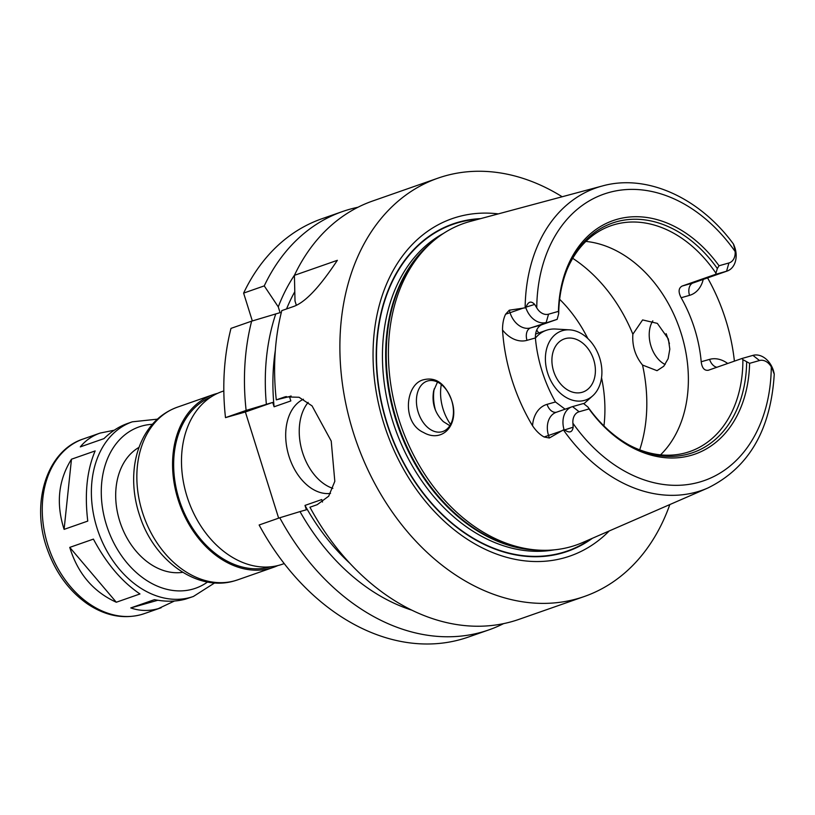 <?xml version="1.0" encoding="UTF-8"?>
<svg xmlns="http://www.w3.org/2000/svg" width="815" height="815" viewBox="0 0 815 815"><rect width="100%" height="100%" fill="white"/><g stroke="black" fill="none" stroke-linecap="round" stroke-linejoin="round"><path stroke-width="1.22" d="M214.661 582.908L193.41 596.458A92.513 68.48 -109.3 0 1 190.527 597.375A92.513 68.48 -109.3 0 1 97.576 529.801A92.513 68.48 -109.3 0 1 132.325 421.813L127.476 423.505C119.143 426.449 111.309 431.492 103.974 438.613L80.308 446.885C85.432 440.538 92.034 435.933 100.123 433.071L114.253 430.208M95.141 450.929C86.94 470.224 84.485 493.605 87.765 521.091L64.1 529.373C55.868 503.619 58.323 480.229 71.475 459.212L95.141 450.929M93.419 539.112C106.398 563.511 121.914 581.798 139.966 593.962L116.3 602.234C93.297 591.802 77.782 573.526 69.754 547.385L93.419 539.112M64.1 529.373L71.475 459.212M116.3 602.234L69.754 547.385M174.43 601.022L158.293 608.642C148.9 611.27 139.722 611.026 130.777 607.929L154.442 599.657C165.863 601.888 176.274 601.694 185.698 599.066L193.41 596.458M157.815 600.258L130.777 607.929M284.211 563.583L282.357 564.235A91.453 67.696 -109.3 0 1 279.504 565.131A91.453 67.696 -109.3 0 1 187.613 498.332A91.453 67.696 -109.3 0 1 221.975 391.577L223.819 390.925M270.427 566.832A90.047 66.657 -109.3 0 1 270.152 566.914A90.047 66.657 -109.3 0 1 180.258 502.845A90.047 66.657 -109.3 0 1 211.024 396.976M277.823 565.579A91.453 67.696 -109.3 0 1 273.433 567.352A91.453 67.696 -109.3 0 1 270.58 568.259A91.453 67.696 -109.3 0 1 178.689 501.459A91.453 67.696 -109.3 0 1 213.051 394.694A91.453 67.696 -109.3 0 1 217.585 393.35M182.743 572.313A66.83 49.471 -109.3 0 1 120.64 523.902A66.83 49.471 -109.3 0 1 139.039 447.343M582.063 392.31A28.138 20.833 -109.3 0 1 553.793 371.762A28.138 20.833 -109.3 0 1 564.357 338.908A28.138 20.833 -109.3 0 1 593.31 358.59A28.138 20.833 -109.3 0 1 582.939 392.035A28.138 20.833 -109.3 0 1 582.063 392.31M468.207 637.116A221.609 164.029 -109.3 0 1 259.129 524.992L279.769 517.769A221.609 164.029 -109.3 0 0 488.847 629.893L468.207 637.116M278.649 518.167L245.376 411.983L225.49 417.626A221.609 164.029 -109.3 0 1 230.991 328.384L251.631 321.161L280.075 312.644L278.272 306.878A203.292 150.48 -109.3 0 1 294.561 275.032M252.334 320.947L243.614 293.105A221.609 164.029 -109.3 0 1 321.894 218.756L342.534 211.533A221.609 164.029 -109.3 0 1 357.958 207.255M423.973 379.658C436.147 376.856 445.367 383.753 451.642 400.348C459.976 424.472 442.586 443.564 423.525 432.48C401.377 422.639 405.31 383.386 423.973 379.658M451.673 400.481A26.386 17.716 -105.9 0 0 427.722 380.951A26.386 17.716 -105.9 0 0 417.881 411.178A26.386 17.716 -105.9 0 0 442.138 431.716A26.386 17.716 -105.9 0 0 451.673 400.481M437.502 382.072L433.662 390.772C431.583 402.865 434.803 413.144 443.319 421.61L449.829 425.695M559.65 299.299A121.354 89.823 -109.3 0 1 587.819 338.51M601.541 377.722A121.354 89.823 -109.3 0 1 603.946 425.95M642.526 365.038C635.293 356.196 632.073 345.917 632.868 334.201L642.607 319.928L657.348 323.382L668.341 338.948L669.818 349.105L668.127 358.702L663.777 366.23L657.022 370.682L642.526 365.038A140.7 104.147 -109.3 0 1 639.704 449.849M665.152 364.488A26.386 17.716 74.1 0 1 652.825 320.855M715.59 274.349L717.343 268.532L719.024 265.772L728.926 262.97A13.223 9.79 70.7 0 0 735.14 251.509L734.427 247.679C733.143 243.227 733.317 243.267 734.916 247.801L735.099 248.32A20.263 14.996 -109.3 0 1 727.194 271.038A20.263 14.996 -109.3 0 1 726.562 271.232L715.59 274.349L682.104 286.065C678.477 288.113 678.151 292.004 681.146 297.74L689.531 295.356A30.817 22.81 70.7 0 0 703.233 279.413M734.427 247.679C733.143 243.227 733.317 243.267 734.916 247.801L734.427 247.679M585.883 241.413A119.591 88.529 -109.3 0 1 679.516 328.445A119.591 88.529 -109.3 0 1 660.527 454.862M742.873 359.639L741.956 358.498L752.928 355.381A20.263 14.996 -109.3 0 1 773.262 370.102L773.404 370.601C774.607 375.043 774.444 374.992 772.905 370.479L771.296 366.872A13.223 9.79 70.7 0 0 759.499 360.536L749.606 363.337L742.873 359.639A119.591 88.529 -109.3 0 1 689.928 451.5A119.591 88.529 -109.3 0 1 686.199 452.682A119.591 88.529 -109.3 0 1 628.742 444.837M583.52 403.496L588.023 407.123L589.021 408.947L579.119 411.758A13.223 9.79 70.7 0 0 572.904 423.219L573.159 427.203C572.324 432.398 569.461 433.295 564.571 429.913L564.021 429.525L549.33 438.001L548.546 435.505A20.263 14.996 -109.3 0 1 547.374 426.163A20.263 14.996 -109.3 0 1 556.288 412.278L571.916 406.807A20.263 14.996 -109.3 0 1 572.548 406.614L583.52 403.496M565.111 409.191L555.463 401.968L547.069 404.352A30.817 22.81 70.7 0 0 532.552 425.776C536.056 430.952 539.907 434.69 544.104 436.983L549.33 438.001M548.546 314.193L546.182 322.465A20.263 14.996 -109.3 0 1 525.848 307.744L526.093 307.112C528.171 301.53 531.034 300.623 534.671 304.413L536.749 307.846A13.223 9.79 70.7 0 0 548.546 314.193L558.438 311.381L558.703 313.592L557.154 319.348L530.555 327.925A10.554 7.091 -105.9 0 0 527.01 340.334L535.394 337.96A119.591 88.529 70.7 0 0 555.463 401.968M535.394 337.96C535.282 331.41 537.33 327.029 541.527 324.818L530.555 327.925A20.263 14.996 -109.3 0 1 514.459 321.13A20.263 14.996 -109.3 0 1 510.058 312.705L505.616 314.193C503.527 318.4 502.498 323.667 502.529 329.994A30.817 22.81 70.7 0 0 527.01 340.334M557.154 319.348L541.527 324.818M567.271 269.062A119.591 88.529 -109.3 0 1 610.965 225.724A119.591 88.529 -109.3 0 1 715.662 272.811M727.703 363.48A30.817 22.81 70.7 0 0 709.59 359.374L701.206 361.748A119.591 88.529 70.7 0 0 681.146 297.74M701.206 361.748C701.99 368.064 704.415 370.886 708.469 370.214L708.204 370.295M741.956 358.498L708.469 370.214M558.703 313.592A121.629 90.027 -109.3 0 1 567.668 268.084A121.629 90.027 -109.3 0 1 717.343 268.532M558.438 311.381A123.737 91.596 -109.3 0 1 617.036 219.337A123.737 91.596 -109.3 0 1 719.024 265.772M773.404 370.601C774.607 375.043 774.444 374.992 772.905 370.479L773.404 370.601M523.658 307.948L510.058 312.705L509.273 310.199L525.848 307.744M707.583 277.895A163.316 120.885 -109.3 0 1 734.397 361.137M774.25 374.126C770.847 429.892 748.73 467.851 707.899 487.981L582.776 542.474A170.355 126.101 -109.3 0 1 570.989 546.692A170.355 126.101 -109.3 0 1 538.695 550.135A170.355 126.101 -109.3 0 1 401.041 425.838A170.355 126.101 -109.3 0 1 431.227 242.839A170.355 126.101 -109.3 0 1 470.469 221.354L602.285 185.993C646.662 173.513 699.484 197.617 733.5 244.113M532.552 425.776A161.91 119.846 -109.3 0 1 502.529 329.994M509.273 310.199L505.616 314.193M749.606 363.337A123.737 91.596 -109.3 0 1 691.008 455.381A123.737 91.596 -109.3 0 1 589.021 408.947M746.652 362.074A121.629 90.027 -109.3 0 1 629.669 445.357A121.629 90.027 -109.3 0 1 588.023 407.123M564.021 429.525A20.263 14.996 -109.3 0 1 571.916 406.807M296.344 305.279L295.01 301.02L294.409 275.338A221.609 164.029 -109.3 0 1 372.689 200.989L437.981 178.149A221.609 164.029 -109.3 0 1 562.177 196.751M294.409 275.338L337.369 260.311C325.786 277.62 308.539 301.632 293.003 306.695L281.786 310.617A221.609 164.029 -109.3 0 0 276.285 399.859L284.965 396.874L299.054 397.272L312.053 405.89L331.226 441.068L334.812 481.329L328.69 496.182L317.178 504.689L309.934 507.225A221.609 164.029 -109.3 0 0 512.095 621.539A221.609 164.029 -109.3 0 0 519.012 619.349L584.294 596.509A221.609 164.029 -109.3 0 1 577.377 598.699A221.609 164.029 -109.3 0 1 354.729 436.84A221.609 164.029 -109.3 0 1 437.981 178.149M666.15 333.671A221.609 164.029 -109.3 0 1 669.431 343.675M669.828 504.556A221.609 164.029 -109.3 0 1 584.294 596.509M225.49 417.626L246.13 410.414L272.719 402.416L274.095 406.787L290.833 400.929L289.468 396.559L276.285 399.859M274.095 406.787A193.461 143.206 -109.3 0 1 275.338 350.348M286.554 308.946A193.461 143.206 -109.3 0 1 294.745 291.801M266.362 404.22A203.292 150.48 -109.3 0 1 275.776 313.867M243.614 293.105L264.243 285.892A221.609 164.029 -109.3 0 1 342.534 211.533M264.243 285.892L278.272 306.878M246.13 410.414A221.609 164.029 -109.3 0 1 251.631 321.161M503.578 623.628A221.609 164.029 -109.3 0 1 488.847 629.893M411.758 610.14A203.292 150.48 -109.3 0 1 300.012 511.586L279.769 517.769M349.778 563.216A193.461 143.206 -109.3 0 1 304.993 505.412L306.369 509.783L300.012 511.586M308.152 402.386A49.246 33.079 -105.9 0 0 302.528 452.447A49.246 33.079 -105.9 0 0 332.856 488.379M330.523 493.391A49.246 33.079 74.1 0 1 288.989 456.298A49.246 33.079 74.1 0 1 303.435 399.238M322.516 502.03L321.742 499.554L304.993 505.412M291.108 395.988L289.468 396.559M272.719 402.416L245.376 411.983M592.413 538.277A173.442 128.383 -109.3 0 1 562.085 553.069A173.442 128.383 -109.3 0 1 382.612 408.213A173.442 128.383 -109.3 0 1 480.626 218.634M609.212 530.962A178.689 132.264 -109.3 0 1 564.55 557.766A178.689 132.264 -109.3 0 1 377.182 397.262A178.689 132.264 -109.3 0 1 498.322 213.887M584.579 400.348A36.573 27.068 -109.3 0 1 546.417 368.39A36.573 27.068 -109.3 0 1 569.634 329.851A36.573 27.068 -109.3 0 1 599.198 356.532A36.573 27.068 -109.3 0 1 592.709 395.835A36.573 27.068 -109.3 0 1 584.579 400.348M535.414 338.093A42.207 31.245 -109.3 0 1 546.325 330.309A42.207 31.245 -109.3 0 1 555.616 329.036L569.634 329.851M450.573 424.411A42.207 31.245 -109.3 0 1 441.312 384.497M435.495 410.291A39.752 29.422 -109.3 0 1 434.191 388.857M273.433 567.352L237.715 579.842A91.453 67.696 -109.3 0 1 234.852 580.749A91.453 67.696 -109.3 0 1 142.971 513.949A91.453 67.696 -109.3 0 1 177.324 407.194L213.051 394.694M207.54 582.022A85.473 63.275 -109.3 0 1 192.88 589.102A85.473 63.275 -109.3 0 1 104.483 517.943A85.473 63.275 -109.3 0 1 152.374 424.299M161.197 607.725L144.296 613.634A92.513 68.48 -109.3 0 1 141.403 614.551A92.513 68.48 -109.3 0 1 48.452 546.977A92.513 68.48 -109.3 0 1 83.212 438.99L100.123 433.071M572.711 258.314A140.7 104.147 -109.3 0 1 632.868 334.201M728.926 262.97L726.562 271.232L693.076 282.948L682.104 286.065M727.194 271.038L693.708 282.744A20.263 14.996 -109.3 0 1 693.076 282.948A10.554 7.091 -105.9 0 0 689.531 295.356M759.499 360.536L752.928 355.381M771.296 366.872A151.773 112.338 -109.3 0 1 699.382 482.123A151.773 112.338 -109.3 0 1 572.904 423.219M707.899 487.981A160.198 118.583 -109.3 0 1 696.815 491.944A160.198 118.583 -109.3 0 1 563.46 429.994M534.671 304.413L526.093 307.112M525.145 307.713A160.198 118.583 -109.3 0 1 602.285 185.993M536.749 307.846A151.773 112.338 -109.3 0 1 608.652 192.605A151.773 112.338 -109.3 0 1 735.14 251.509M716.874 367.27A10.554 7.091 74.1 0 1 709.59 359.374M579.119 411.758L572.548 406.614M573.159 427.203L564.571 429.913M562.146 430.748L544.104 436.983M556.502 412.196A10.554 7.091 74.1 0 1 547.069 404.352M286.31 396.538L283.528 397.333M590.773 538.99A173.065 128.098 -109.3 0 1 561.973 552.713A173.065 128.098 -109.3 0 1 383.172 409.324A173.065 128.098 -109.3 0 1 478.894 219.103M536.698 330.055A121.354 89.823 -109.3 0 1 538.746 332.958M538.695 550.135L535.302 549.931A168.98 125.082 -109.3 0 1 398.759 426.632A168.98 125.082 -109.3 0 1 428.7 245.111L431.227 242.839M540.202 550.217A168.837 124.98 -109.3 0 1 398.168 426.846A168.837 124.98 -109.3 0 1 432.358 241.841M554.312 549.84A168.837 124.98 -109.3 0 1 394.959 427.967A168.837 124.98 -109.3 0 1 443.625 233.334M237.715 579.842L234.496 580.861C197.434 592.108 154.646 560.914 140.18 517.107C135.371 503.283 133.222 489.357 133.731 475.308C134.302 461.056 137.664 448.179 143.807 436.697C151.682 422.323 162.857 412.492 177.324 407.194M132.325 421.813L157.397 419.165M144.296 613.634L141.229 614.602C123.055 619.339 105.084 615.743 87.317 603.813C69.122 590.967 55.817 572.884 47.402 549.555C30.399 503.823 46.435 450.787 83.212 438.99M592.709 395.835L583.917 403.71M546.325 330.309L535.526 334.089"/></g></svg>

